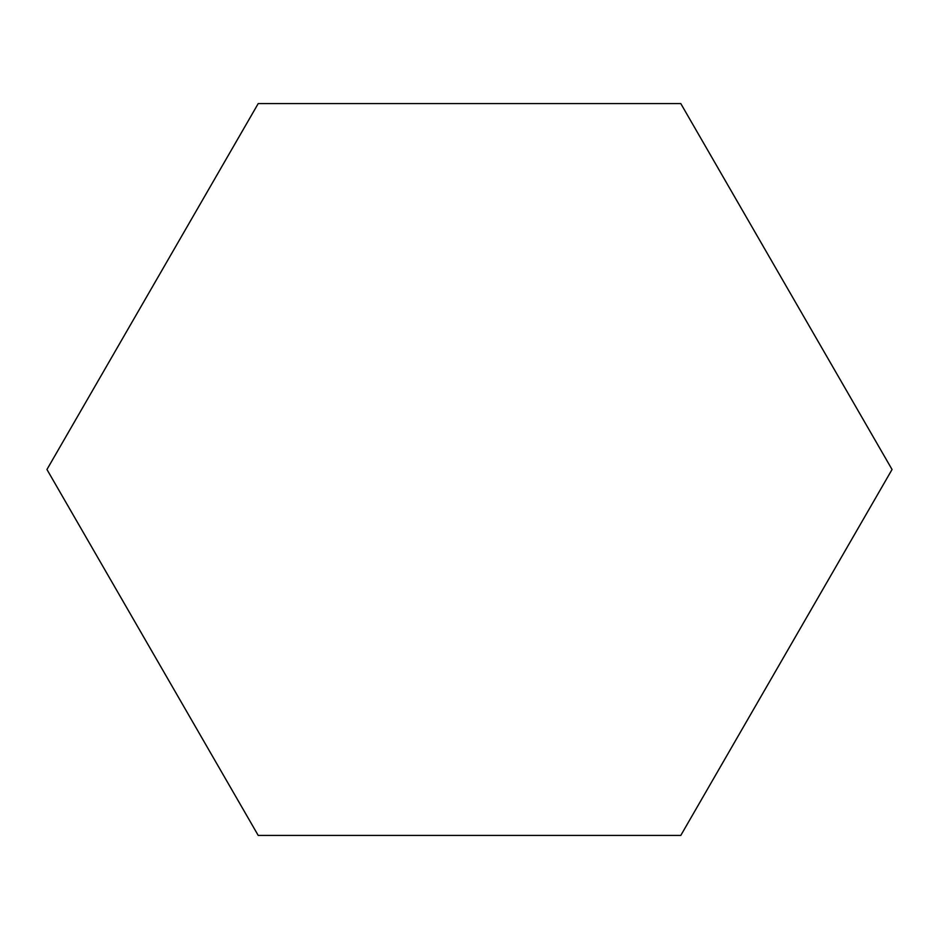 <?xml version="1.0" encoding="UTF-8"?>
<svg xmlns="http://www.w3.org/2000/svg" width="939" height="939" viewBox="0 0 939 939"><rect width="100%" height="100%" fill="white"/><g stroke="black" fill="none" stroke-linecap="round" stroke-linejoin="round"><path stroke-width="1.41" d="M258.225 103.56L46.95 469.5L258.225 835.44L680.775 835.44L892.05 469.5L680.775 103.56L258.225 103.56"/></g></svg>
